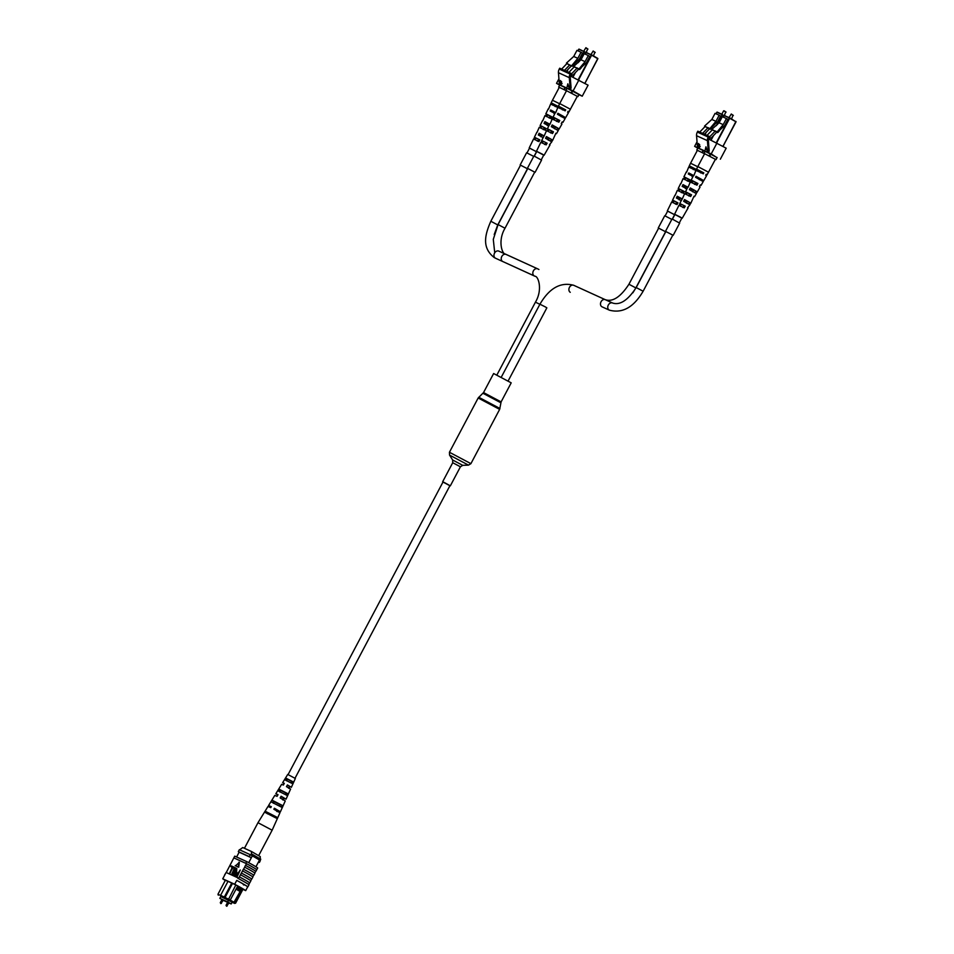 <?xml version="1.0" encoding="UTF-8"?>
<svg xmlns="http://www.w3.org/2000/svg" width="954" height="954" viewBox="0 0 954 954"><rect width="100%" height="100%" fill="white"/><g stroke="black" fill="none" stroke-linecap="round" stroke-linejoin="round"><path stroke-width="1.43" d="M288.108 774.553L443.026 481.973L443.848 482.271L449.954 485.634L295.036 778.214M449.906 485.717L442.99 482.044M483.535 392.571L501.112 401.884L511.201 382.84L493.623 373.527L483.535 392.571L478.169 397.997L449.429 452.268L449.549 455.082L468.521 465.135L470.918 463.644L449.429 452.268M223.141 900.123L222.115 899.586M228.888 902.746L227.863 902.21M228.972 902.937L231.19 903.963L227.672 901.912L228.674 900.027M231.19 903.963L232.192 902.067L233.384 902.77L220.791 896.545M227.672 901.912L219.837 898.346L220.839 896.45M219.837 898.346L221.948 899.562M223.224 900.314L227.624 902.329M225.382 880.232L217.953 894.256L220.636 895.472M232.502 883.392L225.049 897.487L230.26 900.016L229.52 900.397L220.768 896.593M232.096 902.245L234.624 903.402L241.243 890.845L240.134 891.513L233.658 902.866L234.219 903.116M233.658 902.866L229.52 900.397M241.243 890.821L241.851 889.677L237.212 886.981L236.592 888.126L241.243 890.845M236.604 856.99L239.144 852.184L251.331 857.741L252.357 855.821A12.855 0.608 -152.1 0 0 250.282 854.701L239.347 849.704L238.321 851.624A13.058 0.62 -152.1 0 0 239.144 852.184M255.946 866.781L259.536 859.983L252.357 855.821M248.72 862.678L251.331 857.741A12.855 0.608 -152.1 0 0 249.268 856.62L250.282 854.701M243.079 889.045L235.59 903.188L234.624 903.402M228.006 881.329L220.577 895.353L224.309 897.058L231.739 883.034M228.316 899.753L235.829 884.99M258.451 862.058L259.369 862.476L260.382 860.556A13.058 0.62 -152.1 0 0 259.536 859.983M259.369 862.476A13.058 0.62 -152.1 0 0 258.522 861.903M249.268 856.62L238.321 851.624M224.071 897.726L224.309 897.058L224.81 898.143M236.592 888.126L230.26 900.016M237.212 886.981L237.713 885.944M234.946 902.734L235.59 903.188M237.653 886.051L241.767 888.436L241.875 889.665L242.411 888.639M230.188 900.051L234.338 902.46M236.02 889.128L240.134 891.513M221.089 896.355L220.577 895.353M218.299 895.186L217.953 894.256M239.597 849.823L242.757 847.534L251.451 851.493L260.251 856.597L260.18 860.389L251.379 855.285L251.451 851.493M260.788 859.232L251.987 854.128M243.962 885.026L243.234 884.608L243.962 885.026L243.234 884.608L243.854 884.346A13.058 0.62 27.9 0 1 247.718 886.779L245.691 890.619A13.058 0.62 -152.1 0 0 234.684 884.251L236.723 880.411A13.058 0.62 27.9 0 1 243.854 884.346M253.824 875.223L253.692 875.152A13.058 0.62 -152.1 0 0 249.96 872.815A13.058 0.62 -152.1 0 0 243.425 869.201L243.556 869.261A13.249 0.632 27.9 0 1 250.067 872.874A13.249 0.632 27.9 0 1 253.824 875.223L254.945 873.101A13.249 0.632 27.9 0 0 251.188 870.752A13.249 0.632 27.9 0 0 244.677 867.15L243.556 869.261M241.529 873.113A13.249 0.632 27.9 0 1 248.04 876.714A13.249 0.632 27.9 0 1 251.796 879.063L251.653 878.992A13.058 0.62 -152.1 0 0 247.921 876.654A13.058 0.62 -152.1 0 0 241.386 873.041L243.425 869.201M237.832 878.288L238.047 877.907A13.058 0.62 27.9 0 1 238.643 878.229L241.386 873.041M255.863 871.372L255.72 871.312A13.058 0.62 -152.1 0 0 251.987 868.975A13.058 0.62 -152.1 0 0 245.452 865.361L245.595 865.421A13.249 0.632 27.9 0 1 252.106 869.034A13.249 0.632 27.9 0 1 255.863 871.372L256.781 869.654A13.249 0.632 27.9 0 0 253.013 867.305A13.249 0.632 27.9 0 0 246.514 863.692L246.37 863.632A13.058 0.62 -152.1 0 0 245.774 863.31L246.681 861.581L234.744 856.143L233.825 857.873L246.37 863.632M244.677 867.15L245.452 865.361M245.595 865.421L246.514 863.692M236.842 880.459A13.249 0.632 27.9 0 1 243.974 884.394A13.249 0.632 27.9 0 1 247.861 886.85L247.718 886.779M237.963 878.348A13.249 0.632 27.9 0 1 245.083 882.283A13.249 0.632 27.9 0 1 248.982 884.74L247.861 886.85M239.49 876.953A13.249 0.632 27.9 0 1 246.001 880.554A13.249 0.632 27.9 0 1 249.757 882.903L250.878 880.792A13.249 0.632 27.9 0 0 247.122 878.443A13.249 0.632 27.9 0 0 240.611 874.83M242.65 870.99A13.249 0.632 27.9 0 1 249.149 874.603A13.249 0.632 27.9 0 1 252.917 876.941L251.796 879.063M234.684 884.251L222.747 878.801L224.774 874.961L226.098 872.469L238.047 877.907M226.253 872.528L233.825 857.908A13.058 0.62 -152.1 0 0 233.957 857.968M222.747 878.801A13.058 0.62 -152.1 0 0 225.263 880.447M230.916 866.697L231.333 865.91L233.396 866.9L229.497 873.459L232.275 867.317L230.916 866.697L232.251 867.353M233.014 867.651L233.42 866.864L235.483 867.854L231.595 874.413L234.362 868.271L233.014 867.651L234.35 868.307M236.747 869.297L232.49 874.83L234.171 870.752L236.771 868.283L236.64 871.92L234.589 875.784L233.885 875.414L236.449 869.118M240.265 869.988L237.069 876.917L235.244 875.879L235.698 873.828L238.488 872.54L240.265 869.988L236.711 876.702L235.244 875.879M235.59 865.803L238.703 867.222L239.347 862.344L235.59 865.803M254.825 873.017L255.72 871.312M252.786 876.857L253.692 875.152M250.759 880.697L251.653 878.992M249.757 882.903L249.626 882.832A13.058 0.62 -152.1 0 0 239.359 876.881M248.863 884.632L249.042 884.286A13.058 0.62 -152.1 0 0 248.911 884.179L249.626 882.832M225.895 872.85L224.631 874.89M256.757 869.69L256.769 869.69A13.058 0.62 27.9 0 1 256.769 869.69L257.687 867.961A13.058 0.62 -152.1 0 0 246.681 861.581M245.774 863.31L233.825 857.873M243.008 889.176L243.974 889.617A13.058 0.62 -152.1 0 0 236.64 885.372L227.946 881.305M227.911 881.377L224.452 879.803A13.058 0.62 -152.1 0 0 225.311 880.351M242.912 889.355L245.691 890.619M238.083 873.315L236.067 873.947L236.783 875.76L238.083 873.315L236.425 874.162L236.449 875.653M236.425 869.106L234.517 870.895L232.836 874.985M236.771 868.283L234.589 875.784M235.125 867.639L231.929 874.568M233.026 866.685L229.842 873.614M235.221 865.588L238.703 867.222M238.333 867.007L238.977 862.142M244.439 848.309L249.757 850.729M264.508 812.116L276.326 818.162L276.779 817.161L265.093 811.174L257.985 822.706L272.14 830.207L258.713 855.559M279.927 792.023L280.905 790.341L286.033 793.06M267.37 813.798L267.919 812.844L274.728 816.445M273.44 803.268L274.406 801.587L280.381 804.759M286.438 780.777L287.404 779.108L291.674 781.362M287.404 784.939L291.375 787.312L287.404 784.939L286.462 786.621L290.588 789.077L286.057 799.166L283.875 798.259L283.004 799.989M288.513 788.123L289.396 786.394M272.14 830.207L279.951 812.796L273.87 809.219L274.406 808.253L280.404 811.782L285.27 800.931L280.166 797.914L281.108 796.232L283.875 798.259M282.563 799.679L283.457 797.949M274.406 808.253L280.404 811.782M276.624 811.234L277.125 810.244M271.127 807.024L270.304 806.44L271.258 806.786M277.852 794.956L277.197 794.479L277.96 794.754M284.173 783.604L283.66 783.222L284.268 783.437M287.536 795.898L288.323 794.133M280.858 790.413L285.997 793.144M267.859 812.963L274.669 816.564M274.358 801.682L280.333 804.854M292.83 784.033L293.617 782.268M287.381 779.156L291.65 781.421M291.375 787.312L295.346 778.476L287.726 774.445L282.646 782.685L284.316 783.365L283.374 785.047L281.633 784.331L275.825 793.752L278.019 794.658L277.077 796.34L274.812 795.397L270.888 801.754L281.311 807.072L282.098 805.307L271.914 800.108L273.5 800.931L272.534 802.6M288.847 788.362L289.718 786.633M281.108 796.232L286.057 799.166M277.161 811.615L277.65 810.626M271.067 807.144L268.575 805.522L271.318 806.679L270.781 807.644L267.991 806.464L265.093 811.174L267.025 812.176L266.464 813.142M277.793 795.04L275.825 793.752M284.137 783.675L282.646 782.685M277.709 790.687L286.629 795.231L287.416 793.466L278.735 789.041L277.709 790.687M284.554 779.621L291.924 783.377L292.711 781.612L285.568 777.963L284.554 779.621M274.931 808.634L274.406 809.6M281.525 796.542L280.595 798.236M287.726 785.178L286.796 786.859M274.37 817.161L274.847 816.171L267.025 812.176M279.665 806.237L280.512 804.496L273.5 800.931M285.306 794.563L286.152 792.822L279.999 789.685L279.033 791.355M290.946 782.876L291.781 781.135L286.498 778.44L285.532 780.11M276.779 817.161L274.847 816.171M282.098 805.307L280.512 804.496M287.416 793.466L286.152 792.822M279.999 789.685L278.735 789.041M292.711 781.612L291.781 781.135M286.498 778.44L285.568 777.963M534.288 156.206L536.828 151.4L542.528 154.25L543.756 155.061L541.216 159.867M665.129 215.878L667.681 211.084L674.597 214.745L672.272 219.146M731.432 114.134L733.34 115.422L731.146 114.301M733.054 115.315L731.515 118.88M715.929 131.27L717.706 132.594L715.083 131.258L708.941 137.579M706.091 174.546L707.057 174.88L715.405 159.318L716.037 159.616L715.273 159.163M710.396 156.349L708.81 155.514M719.018 130.805L724.682 125.511L727.902 119.405L726.435 118.558L723.204 124.652L719.101 122.78L711.815 129.398L713.008 129.947M715.405 159.318L704.636 153.689M726.435 118.558L722.321 116.686L719.101 122.78M717.181 131.843L723.204 124.652M715.083 131.258L711.815 129.398M708.464 138.938L711.422 137.746L716.657 132.308M717.706 132.594L719.197 131.056L718.672 130.316M707.009 135.385L712.233 129.959L715.894 131.235M708.572 172.245L697.827 166.556L704.672 153.63M688.693 195.94L689.575 194.222L690.314 194.616M700.534 172.877L701.035 171.899L702.347 172.591M682.778 207.471L684.101 205.992M694.607 184.408L695.49 182.691L696.527 183.24M685.604 200.543L687.333 201.461L686.403 203.154M691.483 188.987L693.594 190.096L692.664 191.79M697.362 177.432L699.831 178.744L699.306 179.71M697.016 178.124L697.517 177.134L700.808 178.911L701.977 179.686L701.393 180.664M690.744 190.43L691.626 188.701L694.619 190.323L695.716 191.05L694.739 192.744M684.853 201.998L685.735 200.268L688.418 201.723L689.444 202.403L688.49 204.096M693.868 196.452L694.56 196.691L696.348 193.567L689.42 189.655L690.279 187.926L697.314 191.897L696.074 193.507M687.548 207.769L689.897 204.836L683.66 201.306L684.519 199.565L690.863 203.154L689.682 204.788M700.176 185.148L701.011 185.422L703.217 181.594L695.549 177.277L696.038 176.287L703.766 180.628L702.859 181.51M674.895 214.471L681.824 218.132M688.108 207.948L682.205 218.251M694.56 196.691L693.987 196.238L690.863 203.154M701.011 185.422L700.319 184.897L699.377 186.579L700.057 187.103L697.314 191.897M707.057 174.88L706.246 174.272L705.71 175.238L706.509 175.846L703.766 180.628M693.868 175.5L696.003 170.289L703.289 173.843L703.825 172.877L697.744 169.752L696.492 169.287L697.302 169.895L696.814 170.885M688.12 187.115L690.326 181.952L696.957 185.183L697.899 183.49L692.33 180.64L691.173 180.211L691.865 180.735L691.006 182.464M682.372 198.742L684.638 193.614L690.624 196.524L691.567 194.831L686.558 192.267L685.485 191.873L686.057 192.326L685.199 194.044M674.597 214.209L678.95 205.277L684.28 207.865L685.234 206.171L679.797 203.536L679.391 205.635M700.987 171.994L702.287 172.686M695.442 182.774L696.492 183.323M689.539 194.294L690.279 194.688M685.485 191.873L687.906 186.912M693.546 190.18L691.435 189.059M679.797 203.536L682.217 198.575M687.297 201.532L685.568 200.602M691.173 180.211L693.594 175.25M699.783 178.827L697.314 177.527M701.989 173.246L702.514 172.28L698.364 170.277L698.113 171.482M683.326 207.423L684.256 205.73L681.132 204.251L680.357 206.076M689.551 196.035L690.469 194.342L686.999 192.684L686.272 194.533M695.764 184.635L696.694 182.941L692.866 181.117L692.187 183.001M698.614 170.492L697.302 169.895M703.825 172.877L702.514 172.28M681.239 204.359L680.262 203.906M685.234 206.171L684.256 205.73M687.154 192.815L686.057 192.326M691.567 194.831L690.469 194.342M693.069 181.284L691.865 180.735M697.899 183.49L696.694 182.941M697.517 177.134L696.038 176.287M703.396 180.544L701.917 179.698M685.735 200.268L684.519 199.565M690.636 203.119L689.42 202.415M691.626 188.701L690.279 187.926M697.016 191.837L695.669 191.05M724.169 110.819L726.077 112.107L723.883 110.998M725.779 112L724.336 115.398M708.655 127.955L710.444 129.279L707.808 127.943L702.585 133.369M703.134 153.034L701.536 152.199M717.408 122.195L720.64 116.09L719.173 115.243L715.941 121.337L711.827 119.465L704.553 126.083L705.745 126.632M696.837 150.052L697.934 147.977M719.173 115.243L715.059 113.371L711.827 119.465M709.919 128.54L715.941 121.337M707.808 127.943L704.553 126.083M711.756 127.49L717.05 121.981M704.386 134.192L709.394 128.993M710.444 129.279L711.922 127.741L711.398 127.001M699.735 132.081L704.97 126.643L708.631 127.919M697.732 166.735L690.553 163.241L697.398 150.315L704.577 153.809M681.418 192.625L682.301 190.907L683.052 191.301M693.26 169.562L693.773 168.584L695.072 169.275M675.515 204.156L676.839 202.677M687.345 181.093L688.228 179.376L689.265 179.924M678.33 197.228L680.071 198.146L679.141 199.839M684.209 185.672L686.32 186.781L685.389 188.475M690.1 174.117L692.568 175.429L692.032 176.395M689.742 174.809L690.255 173.819L693.761 175.727M683.481 187.115L684.352 185.386L687.989 187.389M677.59 198.682L678.473 196.953L681.156 198.408L682.182 199.088L681.228 200.781M686.94 188.88L682.158 186.34L683.004 184.611L688.037 187.282M681.239 200.578L676.398 197.991L677.257 196.25L682.277 198.945M693.009 176.442L688.275 173.962L688.776 172.972L693.808 175.619M667.633 211.156L674.752 214.757M696.015 170.527L696.551 169.562L690.481 166.437L689.229 165.972L690.04 166.58L689.539 167.57M686.606 172.185L688.74 166.974L695.919 170.468M680.858 183.8L683.052 178.636L689.682 181.868L690.636 180.175L685.067 177.325L683.899 176.895L684.602 177.42L683.732 179.149M675.11 195.427L677.364 190.299L683.35 193.209L684.304 191.515L679.296 188.964L678.211 188.558L678.795 189.011L677.924 190.728M667.323 210.894L671.688 201.962L677.018 204.55L677.96 202.856L673.512 200.59L672.534 200.221L672.129 202.32M693.725 168.679L695.025 169.371M688.18 179.459L689.217 180.008M682.265 190.979L683.016 191.372M678.211 188.558L680.631 183.597M686.284 186.865L684.173 185.756M672.534 200.221L674.943 195.26M680.035 198.217L678.294 197.299M683.899 176.895L686.32 171.935M692.521 175.512L690.052 174.212M694.715 169.931L695.251 168.965L691.101 166.974L690.839 168.166M676.052 204.108L676.982 202.415L673.87 200.936L673.083 202.761M682.277 192.72L683.207 191.027L679.737 189.369L678.998 191.217M688.502 181.332L689.432 179.626L685.604 177.802L684.924 179.686M691.34 167.177L690.04 166.58M696.551 169.562L695.251 168.965M673.965 201.044L672.987 200.59M677.96 202.856L676.982 202.415M679.88 189.5L678.795 189.011M684.304 191.515L683.207 191.027M685.807 177.969L684.602 177.42M690.636 180.175L689.432 179.626M690.255 173.819L688.776 172.972M678.473 196.953L677.257 196.25M684.352 185.386L683.004 184.611M698.805 146.976L698.531 143.529L699.974 146.57L698.805 146.976L699.783 146.487L698.865 145.425L698.96 146.713M699.974 146.57L699.02 146.904M708.679 136.148L708.214 137.042A5.521 4.293 114.5 0 0 707.427 140.667L708.357 152.604L709.204 151.006L708.369 140.357A4.365 3.399 -65.5 0 1 708.989 137.495L709.466 136.601L708.679 136.148L697.815 131.199L697.338 132.081A5.521 4.293 114.5 0 0 696.551 135.706L697.493 147.643L694.631 146.344L697.768 148.156M717.05 157.696L711.219 153.904L697.493 147.643M705.936 146.833L707.212 150.708L706.604 149.373L705.65 148.943L705.209 149.79L705.936 146.833M694.631 146.344L697.028 141.812M720.342 159.199L726.185 148.18L708.464 138.962M711.219 153.904L717.05 142.885M717.098 157.589L705.125 151.304M705.042 151.447L697.851 148.013M700.2 146.499L699.604 147.166M700.009 146.415L699.461 146.761L700.009 146.415L698.865 145.425M699.723 144.722L698.745 143.971L698.829 145.08L699.497 144.793L698.745 143.971M699.676 144.746L698.96 145.127M699.962 146.427L699.234 146.833M706.747 149.265L705.65 148.943M705.435 149.718L706.067 147.154M706.485 148.979L706.008 147.5L705.721 148.633L706.64 148.931M672.403 219.193L674.943 214.4L680.643 217.25L681.86 218.061L679.32 222.866M658.26 227.958L665.713 231.822L658.26 227.958L664.723 215.759L671.819 219.396M665.856 231.548L673.19 235.328L665.868 231.536M673.19 235.328L679.653 223.141L672.892 219.408L671.986 219.074L665.534 231.273M527.025 152.89L529.565 148.085L536.494 151.746L534.157 156.146M535.087 172.34L527.419 168.274L533.882 156.086L534.789 156.42L541.55 160.141L535.087 172.34L527.419 168.274M527.598 168.846L520.157 164.959L526.608 152.771L533.715 156.396M527.61 168.822L520.157 164.959M593.316 51.134L595.236 52.422L593.042 51.313M594.938 52.315L593.4 55.881M577.814 68.271L579.603 69.594L576.967 68.259L570.838 74.579M567.988 111.558L568.954 111.892L577.301 96.33L577.921 96.616L577.158 96.163M572.293 93.349L570.695 92.514M580.914 67.806L586.567 62.511L589.799 56.417L588.32 55.559L585.1 61.652L580.986 59.78L573.712 66.398L574.892 66.947M577.301 96.33L566.533 90.69M565.996 90.368L567.093 88.293M588.32 55.559L584.218 53.686L580.986 59.78M579.078 68.855L585.1 61.652M576.967 68.259L573.712 66.398M578.935 94.696L582.238 96.199L588.081 85.18L570.349 75.974L573.318 74.746L578.553 69.308M579.603 69.594L581.081 68.056L580.557 67.317M568.894 72.397L574.129 66.959L577.79 68.235M570.456 109.257L559.712 103.569L566.557 90.642M550.577 132.94L551.46 131.223L552.211 131.628M562.419 109.877L562.932 108.899L564.231 109.591M544.674 144.483L545.998 142.993M556.504 121.408L557.386 119.691L558.424 120.252M547.489 137.543L549.23 138.461L548.3 140.155M553.368 125.988L555.478 127.109L554.548 128.79M559.259 114.432L561.727 115.744L561.19 116.71M558.901 115.124L559.402 114.146L562.705 115.923L563.874 116.698L563.277 117.664M552.64 127.431L553.511 125.701L556.504 127.323L557.601 128.051L556.635 129.744M546.749 138.998L547.632 137.269L550.303 138.724L551.329 139.403L550.386 141.109M555.753 133.465L556.456 133.691L558.245 130.579L551.317 126.655L552.163 124.926L559.199 128.897L557.959 130.519M549.444 144.769L551.794 141.836L545.557 138.306L546.415 136.565L552.748 140.155L551.579 141.8M562.073 122.148L562.908 122.434L565.102 118.594L557.434 114.277L557.923 113.287L565.65 117.64L564.744 118.511M536.792 151.471L543.708 155.144M550.005 144.948L544.102 155.252M556.456 133.691L555.884 133.238L552.748 140.155M562.908 122.434L562.216 121.897L561.262 123.591L561.942 124.103L559.199 128.897M568.954 111.892L568.131 111.284L567.594 112.238L568.393 112.846L565.65 117.64M555.753 112.5L557.899 107.289L565.173 110.843L565.71 109.877L559.64 106.753L558.388 106.288L559.199 106.896L558.698 107.885M550.005 124.127L552.211 118.952L558.841 122.184L559.783 120.49L554.226 117.64L553.058 117.211L553.761 117.747L552.891 119.465M544.269 135.742L546.523 130.615L552.509 133.524L553.463 131.843L548.455 129.279L547.369 128.873L547.954 129.327L547.083 131.056M536.482 151.221L540.835 142.277L546.177 144.865L547.119 143.183L541.693 140.548L541.288 142.635M562.884 108.995L564.184 109.686M557.339 119.775L558.376 120.323M551.424 131.294L552.175 131.7M547.369 128.873L549.79 123.913M555.443 127.18L553.332 126.071M541.693 140.548L544.102 135.575M549.194 138.533L547.453 137.614M553.058 117.211L555.478 112.25M561.679 115.828L559.211 114.528M563.874 110.247L564.41 109.281L560.26 107.289L559.998 108.482M545.211 144.424L546.141 142.73L543.029 141.252L542.242 143.076M551.436 133.035L552.366 131.342L548.896 129.684L548.156 131.545M557.661 121.647L558.591 119.942L554.763 118.117L554.083 120.013M560.499 107.492L559.199 106.896M565.71 109.877L564.41 109.281M543.124 141.359L542.146 140.906M547.119 143.183L546.141 142.73M549.039 129.827L547.954 129.327M553.463 131.843L552.366 131.342M554.966 118.296L553.761 117.747M559.783 120.49L558.591 119.942M559.402 114.146L557.923 113.287M565.293 117.557L563.814 116.698M547.632 137.269L546.415 136.565M552.533 140.119L551.317 139.415M553.511 125.701L552.163 124.926M558.913 128.838L557.565 128.051M586.054 47.819L587.962 49.107L585.78 47.998M587.676 49L586.221 52.398M569.705 64.944L566.855 63.644L572.34 66.279L569.705 64.944L564.47 70.381M565.03 90.034L563.432 89.199M573.64 64.49L579.305 59.196L582.536 53.102L581.058 52.243L577.826 58.337L573.724 56.465L566.438 63.083L567.63 63.632M559.306 87.315L558.674 87.029L559.259 87.386M581.058 52.243L576.955 50.371L573.724 56.465M571.816 65.54L577.826 58.337M566.282 71.204L571.291 66.005M572.34 66.279L573.819 64.741L573.294 64.001M566.855 63.644L561.632 69.082M559.628 103.736L552.449 100.253L559.294 87.327L566.461 90.809M543.315 129.625L544.197 127.908L544.949 128.313M555.156 106.574L555.657 105.584L556.969 106.276M537.4 141.168L538.736 139.678M549.23 118.093L550.112 116.376L551.162 116.937M540.226 134.228L541.967 135.146L541.037 136.839M546.105 122.672L548.216 123.793L547.286 125.487M551.996 111.117L554.465 112.429L553.928 113.395M551.639 111.809L552.139 110.831L555.645 112.727M545.366 124.115L546.248 122.398L549.874 124.39M539.487 135.683L540.358 133.965L543.041 135.408L544.066 136.088L543.124 137.793M548.836 125.88L544.042 123.352L544.901 121.611L549.933 124.282M543.124 137.579L538.294 134.991L539.141 133.262L544.162 135.945M554.894 113.443L550.172 110.962L550.661 109.972L555.705 112.62M529.53 148.156L536.649 151.758M557.911 107.528L558.448 106.562L552.366 103.437L551.114 102.984L551.925 103.592L551.436 104.57M548.49 109.197L550.637 103.974L557.816 107.468M542.743 120.812L544.949 115.637L551.579 118.868L552.521 117.175L546.964 114.325L545.795 113.896L546.487 114.432L545.628 116.15M536.995 132.427L539.26 127.299L545.247 130.209L546.189 128.528L541.18 125.964L540.107 125.57L540.691 126.011L539.821 127.741M529.22 147.906L533.572 138.962L538.915 141.55L539.857 139.868L534.419 137.233L534.013 139.32M555.61 105.679L556.921 106.371M550.076 116.46L551.114 117.008M544.162 127.991L544.913 128.385M540.107 125.57L542.528 120.598M548.168 123.865L546.07 122.756M534.419 137.233L536.84 132.26M541.932 135.218L540.191 134.299M545.795 113.896L548.216 108.935M554.417 112.512L551.949 111.213M556.611 106.931L557.136 105.966L552.986 103.974L552.736 105.167M537.949 141.109L538.879 139.415L535.754 137.936L534.979 139.761M544.174 129.72L545.104 128.027L541.633 126.369L540.894 128.23M550.398 118.332L551.317 116.626L547.501 114.802L546.809 116.698M553.237 104.189L551.925 103.592M558.448 106.562L557.136 105.966M535.862 138.044L534.884 137.591M539.857 139.868L538.879 139.415M541.777 126.512L540.691 126.011M546.189 128.528L545.104 128.027M547.691 114.981L546.487 114.432M552.521 117.175L551.317 116.626M552.139 110.831L550.661 109.972M540.358 133.965L539.141 133.262M546.248 122.398L544.901 121.611M560.69 83.988L560.415 80.53L561.87 83.57L560.904 83.737M561.87 83.57L560.916 83.904M570.575 73.16L570.098 74.042A5.521 4.293 114.5 0 0 569.311 77.668L570.253 89.604L571.1 88.018L570.253 77.357A4.365 3.399 -65.5 0 1 570.886 74.495L571.351 73.613L570.575 73.16L559.7 68.199L559.235 69.082A5.521 4.293 114.5 0 0 558.448 72.707L559.39 84.656L556.528 83.344L559.664 85.168M582.238 96.199L573.115 90.916L559.39 84.656M567.833 83.833L569.097 87.708L568.501 86.373L567.547 85.943L567.105 86.802L567.833 83.833M556.528 83.344L558.925 78.812M573.115 90.916L578.947 79.886M578.995 94.601L567.022 88.305M566.938 88.46L559.736 85.013M561.906 83.415L561.357 83.761L561.906 83.415L560.773 82.104M562.097 83.499L561.489 84.167M561.512 82.64L560.749 82.426L561.131 83.845L561.286 82.712M561.62 81.722L561.083 82.068L561.62 81.722L560.642 80.971L560.725 82.08L561.393 81.805L560.642 80.971M561.56 81.746L560.857 82.139M561.858 83.427L561.131 83.845M568.632 86.265L567.547 85.943M567.332 86.719L567.964 84.167M568.369 85.979L567.892 84.512L567.618 85.633L568.524 85.932M449.549 455.082L452.637 459.983L462.726 465.337L460.424 466.792L452.733 462.714L442.644 481.77M501.112 401.884L499.646 409.373L478.169 397.997M499.944 408.491L478.729 397.258M500.826 402.743L482.986 393.298M220.434 902.794L221.447 903.331M226.17 905.406L227.195 905.954M227.732 902.114L226.038 905.31L226.587 906.24L229.043 902.806M495.758 258.319A3.911 3.041 -65.5 0 1 495.543 258.236L534.407 275.968A3.911 3.041 -65.5 0 1 534.192 275.861A3.911 3.041 -65.5 0 0 534.407 275.968L535.003 276.278C538.175 275.956 543.029 289.396 535.444 302.168L539.881 304.302L535.444 302.168L496.951 374.874L535.444 302.168C543.029 289.396 538.175 275.956 535.003 276.278L502.818 261.551A3.911 3.041 -65.5 0 1 502.603 261.444A3.911 3.041 -65.5 0 1 501.732 256.59A3.911 3.041 -65.5 0 1 506.061 254.432A3.911 3.041 -65.5 0 1 506.264 254.539M494.732 252.81L493.29 239.347L498.095 224.572L505.012 228.233C497.439 241.004 502.293 254.432 505.465 254.122L537.651 268.837A3.911 3.041 -65.5 0 1 537.853 268.945A3.911 3.041 -65.5 0 0 537.651 268.837L498.799 251.117A3.911 3.041 -65.5 0 0 494.458 253.275A3.911 3.041 -65.5 0 0 495.341 258.129A3.911 3.041 -65.5 0 0 495.543 258.236L494.267 257.58C481.448 247.635 485.061 234.553 490.833 221.256L497.749 224.917L494.22 234.505M534.192 275.861A3.911 3.041 -65.5 0 1 533.322 271.008A3.911 3.041 -65.5 0 1 537.651 268.837A3.911 3.041 -65.5 0 0 533.322 271.008A3.911 3.041 -65.5 0 0 534.192 275.861M605.516 299.806A3.911 3.041 114.5 0 0 605.313 299.699A3.911 3.041 114.5 0 0 600.984 301.869A3.911 3.041 114.5 0 0 601.855 306.723A3.911 3.041 114.5 0 0 602.057 306.83L609.332 310.145A3.911 3.041 114.5 0 0 609.642 310.265M612.575 303.014C619.993 305.471 627.863 300.319 636.199 287.559L643.127 291.232C633.671 307.355 622.402 313.663 609.332 310.145A3.911 3.041 114.5 0 1 609.129 310.038A3.911 3.041 114.5 0 1 608.247 305.185A3.911 3.041 114.5 0 1 612.575 303.014L573.724 285.294A3.911 3.041 114.5 0 0 569.395 287.452A3.911 3.041 114.5 0 0 570.265 292.306A3.911 3.041 114.5 0 1 569.395 287.452A3.911 3.041 114.5 0 1 573.724 285.294C560.654 281.776 549.385 288.072 539.928 304.207L545.628 307.057L539.928 304.207L501.339 377.08L539.928 304.207C549.385 288.072 560.654 281.776 573.724 285.294A3.911 3.041 114.5 0 1 573.926 285.401A3.911 3.041 114.5 0 0 573.724 285.294L605.313 299.699C612.718 302.156 620.601 297.004 628.936 284.244L635.853 287.917L665.594 231.762M545.628 307.057L546.845 307.868L545.628 307.057M722.965 146.308L735.963 121.754L729.738 118.153L716.716 142.73M710.825 153.88L709.728 155.955M715.941 159.556L717.038 157.482M709.382 155.776L710.48 153.701M716.371 142.575L729.393 117.974L724.122 115.565L723.287 117.127M713.532 135.563L711.088 140.166M705.197 151.292L704.1 153.367M729.727 117.843L736.047 121.814L723.001 146.332M716.037 159.616L717.134 157.529L715.977 159.58M723.239 117.092L724.42 115.422L735.999 121.778M723.979 115.708L722.476 114.838L717.253 124.7M710.265 137.889L709.454 139.415M703.539 150.589L702.454 152.64M702.108 152.461L703.205 150.386M709.096 139.26L709.633 138.258M716.275 125.713L722.13 114.659L716.848 112.25L716.025 113.812M706.258 132.248L705.066 134.502M716.848 112.262L722.416 114.504M722.464 114.528L717.158 112.107L715.965 113.788M707.427 140.667L696.551 135.706M708.214 137.042L697.338 132.081M584.85 83.308L597.848 58.754L591.635 55.153L578.613 79.742M572.71 90.88L571.613 92.955M577.838 96.557L578.935 94.482L577.874 96.581M571.267 92.776L572.364 90.702M578.255 79.576L591.289 54.974L586.006 52.565L585.184 54.128M575.417 72.564L572.984 77.167M584.945 83.368L597.836 58.444L584.885 83.332M586.006 52.577L591.575 54.819M591.623 54.843L597.824 58.444L586.316 52.422L585.124 54.104M585.863 52.709L584.361 51.838L579.138 61.7M572.161 74.889L571.351 76.427M565.436 87.589L564.351 89.64M564.005 89.461L565.102 87.386M570.993 76.26L571.518 75.259M578.16 62.714L584.015 51.659L578.744 49.25L577.921 50.812M568.155 69.248L566.962 71.514M559.831 84.978L558.734 87.052M577.862 50.789L579.042 49.107L585.994 52.482L578.744 49.25M569.311 77.668L558.448 72.707M570.098 74.042L559.235 69.082M499.646 409.373L470.918 463.644M462.726 465.337L468.521 465.135M452.637 459.983L452.733 462.714M460.424 466.792L450.336 485.836M223.296 900.182L220.839 903.617L220.291 902.687L221.984 899.491M257.985 822.706L244.427 848.297M270.888 801.754L268.575 805.522M538.927 269.505L537.651 268.837L538.927 269.505M498.095 224.572L527.824 168.417M505.012 228.233L534.753 172.078M508.208 380.837L546.845 307.868L508.208 380.837M628.936 284.244L658.665 228.089M632.848 292.842L635.853 287.917M731.277 114.015L729.083 117.545M723.049 146.356L735.939 121.444M704.04 153.344L705.149 151.269M711.04 140.143L713.377 135.718M729.691 117.819L724.062 115.541M696.492 169.287L697.827 166.556M723.633 110.819L721.82 114.23M696.778 150.028L697.875 147.953M705.006 134.478L706.103 132.403M689.229 165.972L690.553 163.241M643.127 291.232L672.856 235.078M636.199 287.559L665.94 231.405M490.833 221.256L520.562 165.102M497.749 224.917L527.479 168.763M593.161 51.015L590.979 54.557M577.921 96.616L579.03 94.541M565.937 90.344L567.034 88.269M572.925 77.143L575.262 72.731M558.388 106.288L559.712 103.569M585.899 47.7L583.717 51.242M558.674 87.029L559.771 84.954M566.903 71.478L568 69.415M551.114 102.984L552.449 100.253"/></g></svg>
